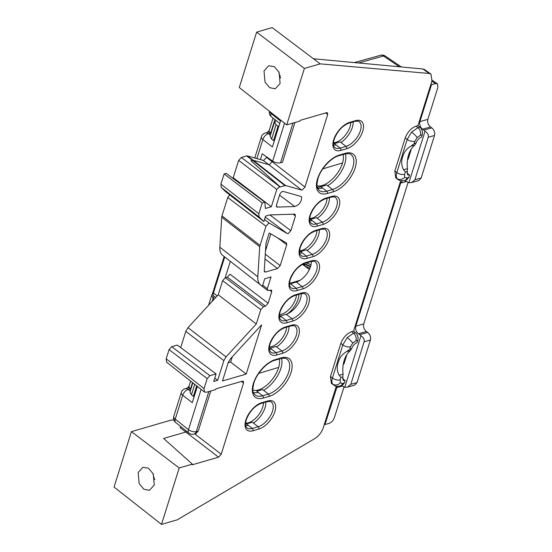 <?xml version="1.0" encoding="UTF-8"?>
<svg xmlns="http://www.w3.org/2000/svg" width="552" height="552" viewBox="0 0 552 552"><rect width="100%" height="100%" fill="white"/><g stroke="black" fill="none" stroke-linecap="round" stroke-linejoin="round"><path stroke-width="0.83" d="M397.84 179.4L397.04 178.572C396.129 177.144 396.06 175.129 396.833 172.535L407.203 139.428L411.606 132.073L417.995 127.684L419.913 127.126L417.967 125.594L431.961 80.93L430.96 74.071L429.235 73.471L320.195 63.859L304.387 68.448L286.702 124.883L300.171 120.971L300.385 120.274L326.473 112.691L327.453 112.787L327.688 114.492L304.945 187.052L302.255 189.985L301.537 190.019L268.886 164.696L269.604 164.668L272.515 161.046M263.097 160.335L268.886 164.696L253.195 160.273L285.556 185.513L279.436 187.114L279.657 186.417L250.925 160.756L252.478 160.308L246.64 155.926L247.358 155.899L263.097 160.335L263.815 160.301L266.512 157.368L304.945 187.052M279.657 186.417L276.787 189.405L271.356 206.738L265.381 208.477L264.87 202.17L262.241 202.929L258.853 213.748L259.164 217.019L263.822 221.559L265.526 216.129L269.638 214.935L294.637 214.155L295.458 216.018L290.863 230.674L288.165 233.606L287.261 233.558L269.576 223.305L268.665 223.256L265.974 226.189L259.709 246.689L257.812 276.773A23.046 11.937 127.4 0 0 260.634 285.005A23.046 11.937 127.4 0 0 262.462 285.998L264.732 278.767L271.032 276.938L267.327 288.779L267.541 290.462L271.487 290.117L271.708 291.808L268.127 303.234L265.429 306.167L227.3 277.159L229.998 274.227L268.127 303.234M265.974 226.189L227.741 197.506L229.756 194.884M414.835 145.052L411.005 146.107C406.651 148.702 403.919 152.166 402.794 156.499C401.097 161.17 401.359 165.6 403.581 169.788L407.452 168.622A28.497 19.81 74.3 0 1 408.597 154.864A28.497 19.81 74.3 0 1 414.835 145.052L416.125 142.961C417.271 140.035 419.065 138.076 421.514 137.089L422.232 134.805L420.348 135.357L417.146 137.545L414.952 141.222L414.207 143.603L416.084 143.092M350.43 350.568L346.601 351.617C342.247 354.218 339.514 357.682 338.397 362.008C336.692 366.68 336.955 371.11 339.176 375.305L343.047 374.132A28.497 19.81 74.3 0 1 344.193 360.38A28.497 19.81 74.3 0 1 350.43 350.568L351.721 348.478C352.866 345.545 354.66 343.592 357.116 342.606L357.827 340.322L355.943 340.867L352.742 343.054L350.548 346.739L349.802 349.119L351.679 348.602M280.644 78.004A12.165 8.515 73.8 0 1 278.884 71.898M280.126 83.462L275.289 88.755L269.7 87.699L265.001 82.034L264.008 70.987L268.707 65.736L274.316 66.675L279.084 72.319L280.126 83.462M154.801 479.564A12.165 8.515 73.8 0 1 153.042 473.45M154.291 485.022L149.447 490.307L143.858 489.251L139.159 483.593L138.166 472.54L142.871 467.289L148.474 468.234L153.249 473.871L154.291 485.022M276.317 206.407L277.228 207.083L294.761 206.531C299.563 204.723 301.827 201.501 301.551 196.871L300.999 196.443M301.047 196.457L283.21 191.427C281.817 191.454 280.678 192.441 279.802 194.394L276.407 205.213L277.228 207.083L276.642 206.917M286.516 243.011L269.21 232.972L265.981 243.266L264.242 270.901L264.587 271.915L265.581 272.026L277.49 268.569L264.994 258.964M286.44 242.963L286.743 244.715L277.394 237.719M265.291 254.182L280.188 265.629L286.743 244.715M280.188 265.629L277.49 268.569M246.206 374.07L261.634 324.831L230.474 358.752L228.28 362.429L222.477 380.963L246.206 374.07L230.632 362.098L228.162 362.816M294.637 214.155L295.237 214.328M180.704 347.601L185.796 331.352L187.99 327.674L218.233 294.754L222.649 280.664L225.347 277.732L263.476 306.733L265.429 306.167M263.476 306.733L260.779 309.672L222.649 280.664M187.99 327.674L226.044 356.916L256.287 323.996L260.779 309.672M226.044 356.916L223.85 360.601L185.796 331.352M166.173 358.814L204.047 388.636L204.482 392.017L166.607 362.188L166.173 358.814L169.064 349.609L171.755 346.67L209.884 375.677L216.094 373.876L213.721 381.453L217.674 380.3L223.85 360.601M209.884 375.677L207.186 378.61L169.064 349.609M204.047 388.636L207.186 378.61M204.482 392.017L206.476 392.237L215.742 389.546L215.956 388.849L242.335 381.184L243.315 381.28L243.549 382.984L221.221 454.234L218.523 457.173L192.144 464.832L192.365 464.142L179.186 467.972L131.431 431.636L170.713 420.224L174.197 419.796M336.306 386.165L323.244 427.862C321.609 432.409 318.801 435.97 314.826 438.557L177.309 519.805L161.501 524.4L179.186 467.972M333.436 384.91L331.366 383.371L330.434 376.561L332.428 378.044A5.699 2.801 17.4 0 0 340.177 379.845L340.273 382.86L342.599 383.44L344.489 382.895L345.2 380.611L342.509 378.486L345.2 380.611L343.206 380.39L342.82 376.885L340.922 377.464L339.176 375.305M342.599 383.44A5.699 3.988 -106.2 0 1 340.315 385.952L340.315 385.952C335.188 386.814 334.65 385.503 333.367 384.861L332.635 384.088C331.724 382.653 331.655 380.638 332.428 378.044L342.799 344.938L340.819 343.413L330.434 376.561M340.819 343.413C343.109 337.562 346.704 333.649 351.61 331.676L353.591 333.194A5.699 3.988 73.8 0 1 355.943 340.867M400.711 180.649L353.563 331.103L351.61 331.676M407.003 177.93A5.699 3.988 -106.2 0 1 404.719 180.442L404.719 180.442C399.593 181.297 399.055 179.993 397.771 179.352L395.763 177.861L394.839 171.051L396.833 172.535A5.699 2.801 17.4 0 0 404.582 174.328L404.678 177.344L407.003 177.93L408.894 177.385L409.605 175.094L406.914 172.976L409.605 175.094L407.611 174.874L407.224 171.368L405.327 171.955L403.581 169.788M414.952 141.222A5.699 2.801 17.4 0 1 407.203 139.428L405.223 137.903L394.839 171.051M405.223 137.903C407.514 132.045 411.109 128.133 416.008 126.16L417.995 127.684A5.699 3.988 73.8 0 1 420.348 135.357M417.967 125.594L416.008 126.16M285.556 185.513L301.537 190.019M343.861 364.051L343.275 364.223M408.349 158.514L407.68 158.714M294.761 206.531L279.567 195.139M192.365 464.142L163.64 438.474L185.817 432.03L180.035 427.634L181.235 426.937M266.657 156.906L266.512 157.368M304.387 68.448L256.632 32.119L272.184 27.6L320.195 63.859M280.195 75.396L279.636 75.562M315.827 230.322L321.692 228.618A16.891 8.749 -52.6 0 1 328.875 239.285A16.891 8.749 -52.6 0 1 312.894 256.68L307.029 258.384A16.891 8.749 -52.6 0 1 299.846 247.717A16.891 8.749 -52.6 0 1 315.827 230.322A1.711 1.194 73.8 0 1 315.144 231.074C308.52 233.675 303.579 239.099 300.316 247.344C298.639 254.831 300.329 254.127 301.026 255.507A15.18 7.866 127.4 0 0 306.325 256.08L312.19 254.382L306.388 249.87L300.523 251.574A15.104 7.825 -52.6 0 1 299.591 251.795M301.192 293.671A15.104 7.825 -52.6 0 1 286.205 314.267L280.347 315.972A15.104 7.825 -52.6 0 1 279.409 316.192M334.36 143.603L340.156 148.115A1.711 1.194 73.8 0 1 340.867 150.42A16.891 8.749 -52.6 0 1 333.677 139.753A16.891 8.749 -52.6 0 1 349.657 122.358A1.711 1.194 -106.2 0 1 348.974 123.11C342.357 125.711 337.417 131.135 334.146 139.373C332.476 146.866 334.16 146.163 334.857 147.536A15.18 7.866 127.4 0 0 340.156 148.115L346.021 146.411L340.225 141.898L334.36 143.603A15.104 7.825 -52.6 0 1 333.422 143.83M320.857 186.7L326.653 191.206A1.711 1.194 73.8 0 1 327.364 193.51A23.156 11.999 -52.6 0 1 317.503 178.882A23.156 11.999 -52.6 0 1 339.418 155.029A1.711 1.194 -106.2 0 1 338.735 155.781C331.131 157.672 320.746 168.829 317.973 178.51C315.627 189.136 317.952 188.204 319.166 190.392A21.445 11.109 127.4 0 0 326.653 191.206L332.518 189.508L326.722 184.996L320.857 186.7A21.376 11.075 -52.6 0 1 317.248 187.197M310.617 219.372L316.413 223.884A1.711 1.194 73.8 0 1 317.124 226.182A16.891 8.749 -52.6 0 1 309.934 215.522A16.891 8.749 -52.6 0 1 325.915 198.12A1.711 1.194 -106.2 0 1 325.231 198.872C318.614 201.48 313.674 206.897 310.403 215.142C308.734 222.628 310.417 221.925 311.114 223.305A15.18 7.866 127.4 0 0 316.413 223.884L322.278 222.18L316.482 217.667L310.617 219.372A15.104 7.825 -52.6 0 1 309.679 219.592M311.28 261.475A15.104 7.825 -52.6 0 1 296.3 282.065L290.435 283.769A15.104 7.825 -52.6 0 1 289.496 283.997M285.55 326.922A1.711 1.194 -106.2 0 1 284.866 327.674C278.249 330.275 273.309 335.699 270.038 343.944C268.369 351.431 270.052 350.727 270.749 352.107A15.18 7.866 127.4 0 0 276.055 352.687L281.913 350.982L276.117 346.47L270.252 348.174L276.055 352.687A1.711 1.194 73.8 0 1 276.759 354.984A16.891 8.749 -52.6 0 1 269.569 344.317A16.891 8.749 -52.6 0 1 285.55 326.922L291.415 325.218A16.891 8.749 -52.6 0 1 298.604 335.885A16.891 8.749 -52.6 0 1 282.624 353.28L276.759 354.984M275.317 359.593A1.711 1.194 -106.2 0 1 274.627 360.352C267.023 362.243 256.639 373.393 253.872 383.074C251.519 393.7 253.844 392.776 255.058 394.956A21.445 11.109 127.4 0 0 262.545 395.777L268.41 394.073L262.614 389.56L256.749 391.264L262.545 395.777A1.711 1.194 73.8 0 1 263.256 398.075A23.156 11.999 -52.6 0 1 253.402 383.454A23.156 11.999 -52.6 0 1 275.317 359.593L281.175 357.889A23.156 11.999 -52.6 0 1 291.035 372.517A23.156 11.999 -52.6 0 1 269.121 396.37L263.256 398.075M261.807 402.684A1.711 1.194 -106.2 0 1 261.124 403.443C254.506 406.044 249.566 411.468 246.295 419.706C244.626 427.2 246.309 426.496 247.006 427.869A15.18 7.866 127.4 0 0 252.305 428.449L258.17 426.744L252.374 422.232L246.509 423.936L252.305 428.449A1.711 1.194 73.8 0 1 253.016 430.746A16.891 8.749 -52.6 0 1 245.826 420.086A16.891 8.749 -52.6 0 1 261.807 402.684L267.672 400.987A16.891 8.749 -52.6 0 1 274.861 411.647A16.891 8.749 -52.6 0 1 258.881 429.049L253.016 430.746M270.804 233.896L265.505 250.808M232.302 356.764L230.632 362.098M263.822 221.559L225.416 191.489L221.228 187.404L220.917 184.133L258.853 213.748M262.241 202.929L224.119 173.928L220.917 184.133M224.119 173.928L226.189 173.321L264.87 202.17M271.356 206.738L233.227 177.737L232.42 177.972M233.227 177.737L238.657 160.397L241.355 157.465L279.484 186.466M246.64 155.926L241.355 157.465M274.572 121.999L276.076 124.78L271.598 139.07L270.114 136.22L274.572 121.999L276.31 120.702M171.755 346.67L177.289 345.062L216.094 373.876M225.347 277.732L227.3 277.159M259.709 246.689L221.725 217.212L219.834 247.241A22.556 11.682 127.4 0 0 222.594 255.293L260.634 285.005M221.725 217.212L221.987 215.86L259.971 245.343M227.741 197.506L221.987 215.86M256.632 32.119L239.271 87.526L286.702 124.883M161.501 524.4L114.064 487.043L131.431 431.636M217.674 380.3L214.769 378.092M256.287 323.996L218.233 294.754M194.732 384.344L191.461 394.777L193.407 396.308L194.345 396.039M191.461 394.777L189.978 391.927L192.827 382.84M196.678 385.876L193.407 396.308M271.598 139.07L273.544 140.601L274.475 140.332M276.076 124.78L278.035 126.27L278.967 126.001M278.035 126.27L273.544 140.601M429.235 73.471L422.846 68.979L313.412 58.754M422.846 68.979L424.591 69.593L430.96 74.071M419.913 127.126C422.107 129.223 422.88 131.783 422.232 134.805M408.894 177.385L406.617 179.89L404.719 180.442M407.452 168.622L407.224 171.368M350.548 346.739A5.699 2.801 17.4 0 1 342.799 344.938L347.201 337.589L353.591 333.194L355.509 332.635L353.563 331.103M355.509 332.635C357.703 334.74 358.483 337.3 357.827 340.322M344.489 382.895L342.212 385.406L340.315 385.952M343.047 374.132L342.82 376.885M411.005 146.107L414.207 143.603M346.601 351.617L349.802 349.119M284.839 185.541L252.478 160.308A2.85 1.47 -52 0 1 253.195 160.273L247.358 155.899M186.873 431.443L185.817 432.03L218.523 457.173M190.882 389.036L188.163 389.429A5.699 3.057 -52.3 0 0 182.726 395.267L192.275 402.649L197.361 386.407M294.934 122.489L282.479 162.247L280.533 162.785C277.884 163.275 275.255 162.73 272.647 161.136L262.228 153.773L260.406 159.576M230.322 261.331L225.168 277.787M343.993 386.986L334.395 417.609C333.249 420.534 331.435 422.48 328.951 423.446L324.976 424.557L337.237 386.29M432.161 80.233L437.391 83.773L437.936 87.223L427.855 119.384C427.227 122.399 428.111 124.931 430.512 126.974L422.57 129.189C420.175 127.146 419.292 124.614 419.92 121.599L427.855 119.384M404.547 180.49L408.894 182.74L425.047 131.183C427.683 132.935 428.745 134.957 428.235 137.227L414.904 179.766L411.73 182.526L418.747 180.566L421.155 178.02L434.486 135.488C435.114 132.473 434.224 129.941 431.83 127.898L430.512 126.974M408.101 182.422L363.747 323.948C363.119 326.963 364.003 329.496 366.404 331.538L358.462 333.753C356.068 331.711 355.184 329.178 355.812 326.163L363.747 323.948M341.757 385.537L344.786 387.304L360.946 335.747C363.575 337.507 364.637 339.521 364.127 341.791L350.796 384.33L347.622 387.09L354.639 385.137L357.047 382.584L370.378 340.053C371.006 337.037 370.123 334.505 367.722 332.463L366.404 331.538M406.596 181.442L400.642 183.098L355.812 326.163M437.391 83.773L435.452 83.6L431.885 81.185M430.905 84.318L431.478 84.704L435.452 83.6M431.478 84.704L419.92 121.599M360.946 335.747L358.462 333.753M400.642 183.098L402.429 180.801M425.047 131.183L422.57 129.189M411.33 148.999L408.19 159.017L407.5 159.928M346.925 354.515L344.082 363.582L343.22 364.568M324.403 424.157L324.976 424.557M271.018 133.329L268.293 133.722A5.699 3.057 -52.3 0 0 262.855 139.559L272.405 146.942L280.526 121.033L271.039 113.45A5.699 2.801 -162.6 0 1 269.548 111.366M411.73 182.526L408.894 182.74M347.622 387.09L344.786 387.304M208.849 391.547L196.298 431.595L198.237 431.057L210.795 390.982M198.237 431.057L195.953 433.568L194 434.113A5.699 3.954 -105.6 0 0 196.298 431.595A5.699 2.801 -162.6 0 1 188.515 429.725A5.699 2.801 -162.6 0 1 188.48 429.697L201.121 389.367M399.441 66.792L383.516 56.007A5.699 2.663 -55.9 0 1 385.262 56.049L401.394 66.971M269.431 111.276A5.699 5.699 0 0 0 271.467 116.824A5.699 3.008 -51.3 0 1 271.039 113.45L271.267 112.725M214.183 299.156L213.1 298.322L211.823 294.996L212.982 292.174A1.711 0.842 17.4 0 0 213.424 293.008C212.789 294.664 213.162 295.879 214.528 296.645L215.68 297.535M188.908 433.072A5.699 3.008 -51.3 0 1 188.48 429.697L175.253 419.113A5.699 2.801 -162.6 0 1 173.797 416.332L181.27 392.486A5.699 2.801 -162.6 0 0 182.726 395.267L175.253 419.113A5.699 3.008 -51.3 0 0 175.674 422.487L188.908 433.072A5.699 5.699 0 0 0 194 434.113M309.713 218.53A15.104 7.728 127.1 0 0 312.073 218.157A15.104 7.728 127.1 0 0 326.28 202.529A15.104 7.728 127.1 0 0 327.005 198.361M312.225 220.621A16.815 8.604 -52.9 0 1 309.803 220.869M299.619 250.732A15.104 7.728 127.1 0 0 301.985 250.36A15.104 7.728 127.1 0 0 316.186 234.731A15.104 7.728 127.1 0 0 316.91 230.563M302.13 252.823A16.815 8.604 -52.9 0 1 299.715 253.064M317.007 185.755A21.376 10.943 127.1 0 0 322.313 185.486A21.376 10.943 127.1 0 0 342.412 163.371A21.376 10.943 127.1 0 0 343.123 154.512M322.465 187.949A23.081 11.813 -52.9 0 1 317.552 188.149M333.456 142.768A15.104 7.728 127.1 0 0 335.816 142.395A15.104 7.728 127.1 0 0 350.023 126.767A15.104 7.728 127.1 0 0 350.748 122.592M335.968 144.859A16.815 8.604 -52.9 0 1 333.546 145.1M353.149 121.895A16.815 8.604 -52.9 0 1 340.991 142.499M345.393 153.877A23.081 11.813 -52.9 0 1 327.653 185.72M319.311 229.867A16.815 8.604 -52.9 0 1 307.16 250.463M329.406 197.664A16.815 8.604 -52.9 0 1 317.248 218.268M279.498 314.55A15.104 7.797 126.6 0 0 281.665 314.185A15.104 7.797 126.6 0 0 295.782 298.487A15.104 7.797 126.6 0 0 296.445 295.044M281.341 316.744A16.815 8.68 -53.4 0 1 279.45 316.889M269.39 346.925A15.104 7.797 126.6 0 0 271.805 346.559A15.104 7.797 126.6 0 0 285.922 330.862A15.104 7.797 126.6 0 0 286.605 327.17M271.474 349.126A16.815 8.68 -53.4 0 1 269.376 349.243M252.871 390.016A21.376 11.033 126.6 0 0 258.612 389.884A21.376 11.033 126.6 0 0 278.587 367.673A21.376 11.033 126.6 0 0 279.284 358.993M258.288 392.465A23.081 11.916 -53.4 0 1 253.327 392.382M245.605 423.067A15.104 7.797 126.6 0 0 248.614 422.735A15.104 7.797 126.6 0 0 262.724 407.038A15.104 7.797 126.6 0 0 263.421 402.774M248.262 425.302A16.815 8.68 -53.4 0 1 245.681 425.357M302.441 264.373L309.382 269.535M265.809 402.077A16.815 8.68 -53.4 0 1 253.444 423.067M281.568 358.379A23.081 11.916 -53.4 0 1 263.594 390.326M289.027 326.467A16.815 8.68 -53.4 0 1 276.649 346.884M298.894 294.333A16.815 8.68 -53.4 0 1 286.516 314.509M300.15 280.237L289.503 283.424M269.88 214.928L290.863 230.674M347.201 337.589A5.699 0.835 42.6 0 1 352.742 343.054M332.635 384.088A5.699 4.802 -34 0 0 340.273 382.86M411.606 132.073A5.699 0.835 42.6 0 1 417.146 137.545M397.04 178.572A5.699 4.802 -34 0 0 404.678 177.344M305.732 262.524A1.711 1.194 -106.2 0 1 305.049 263.276C298.432 265.878 293.491 271.301 290.221 279.54C288.551 287.033 290.235 286.329 290.932 287.702A15.18 7.866 127.4 0 0 296.231 288.282A1.711 1.194 73.8 0 1 296.942 290.587A16.891 8.749 -52.6 0 1 289.752 279.919A16.891 8.749 -52.6 0 1 305.732 262.524L311.597 260.82A16.891 8.749 -52.6 0 1 318.787 271.48A16.891 8.749 -52.6 0 1 302.806 288.882L296.942 290.587M295.644 294.72L301.509 293.015A16.891 8.749 -52.6 0 1 308.692 303.683A16.891 8.749 -52.6 0 1 292.712 321.078L286.847 322.782A16.891 8.749 -52.6 0 1 279.664 312.121A16.891 8.749 -52.6 0 1 295.644 294.72A1.711 1.194 73.8 0 1 294.961 295.479C288.344 298.08 283.397 303.496 280.133 311.742C278.463 319.235 280.147 318.525 280.844 319.905A15.18 7.866 127.4 0 0 286.143 320.484L280.347 315.972M286.847 322.782A1.711 1.194 -106.2 0 0 286.143 320.484L292.008 318.78L286.205 314.267M307.029 258.384A1.711 1.194 -106.2 0 0 306.325 256.08L300.523 251.574M349.657 122.358L355.522 120.653A16.891 8.749 -52.6 0 1 362.712 131.321A16.891 8.749 -52.6 0 1 346.732 148.716L340.867 150.42M339.418 155.029L345.283 153.325A23.156 11.999 -52.6 0 1 355.143 167.953A23.156 11.999 -52.6 0 1 333.229 191.806L327.364 193.51M325.915 198.12L331.78 196.415A16.891 8.749 -52.6 0 1 338.969 207.083A16.891 8.749 -52.6 0 1 322.989 224.478L317.124 226.182M327.688 114.492L325.604 112.946M264.235 270.97L265.581 272.026M295.458 216.018L293.14 214.197M271.708 291.808L269.707 290.235M257.812 276.773L219.834 247.241M262.731 285.156L267.327 288.779M264.477 219.475L269.576 223.305M287.261 233.558L265.243 217.033M259.164 217.019L221.228 187.404M276.787 189.405L238.657 160.397M258.881 429.049A1.711 1.194 -106.2 0 0 258.17 426.744A15.18 7.866 127.4 0 0 270.88 415.021A15.18 7.866 127.4 0 0 271.315 402.049C271.267 401.449 269.825 401.345 266.989 401.739A1.711 1.194 73.8 0 0 267.672 400.987M269.121 396.37A1.711 1.194 -106.2 0 0 268.41 394.073A21.445 11.109 127.4 0 0 286.364 377.499A21.445 11.109 127.4 0 0 286.978 359.179C286.212 358.138 284.052 357.958 280.492 358.648A1.711 1.194 73.8 0 0 281.175 357.889M282.624 353.28A1.711 1.194 -106.2 0 0 281.913 350.982A15.18 7.866 127.4 0 0 294.623 339.252A15.18 7.866 127.4 0 0 295.058 326.287C295.01 325.687 293.567 325.577 290.731 325.97A1.711 1.194 73.8 0 0 291.415 325.218M302.806 288.882A1.711 1.194 -106.2 0 0 302.096 286.578L296.231 288.282L290.435 283.769M311.597 260.82A1.711 1.194 73.8 0 1 310.914 261.572C313.75 261.179 315.192 261.282 315.24 261.889A15.18 7.866 127.4 0 1 314.806 274.855A15.18 7.866 127.4 0 1 302.096 286.578L296.3 282.065M322.989 224.478A1.711 1.194 -106.2 0 0 322.278 222.18A15.18 7.866 127.4 0 0 334.988 210.45A15.18 7.866 127.4 0 0 335.416 197.485C335.374 196.885 333.932 196.781 331.096 197.174A1.711 1.194 73.8 0 0 331.78 196.415M333.229 191.806A1.711 1.194 -106.2 0 0 332.518 189.508A21.445 11.109 127.4 0 0 350.472 172.935A21.445 11.109 127.4 0 0 351.086 154.615C350.32 153.573 348.16 153.394 344.6 154.077A1.711 1.194 73.8 0 0 345.283 153.325M346.732 148.716A1.711 1.194 -106.2 0 0 346.021 146.411A15.18 7.866 127.4 0 0 358.731 134.688A15.18 7.866 127.4 0 0 359.159 121.723C359.117 121.116 357.675 121.012 354.839 121.405A1.711 1.194 73.8 0 0 355.522 120.653M292.712 321.078A1.711 1.194 73.8 0 0 292.008 318.78A15.18 7.866 127.4 0 0 304.711 307.05A15.18 7.866 127.4 0 0 305.146 294.085C305.104 293.485 303.662 293.381 300.826 293.774A1.711 1.194 -106.2 0 0 301.509 293.015M312.894 256.68A1.711 1.194 73.8 0 0 312.19 254.382A15.18 7.866 127.4 0 0 324.893 242.652A15.18 7.866 127.4 0 0 325.328 229.687C325.287 229.087 323.845 228.976 321.002 229.37A1.711 1.194 -106.2 0 0 321.692 228.618M194.759 433.9L221.221 454.234M243.549 382.984L241.465 381.439M405.327 171.955L404.582 174.328M340.922 377.464L340.177 379.845M214.528 296.645A1.711 0.918 -52.3 0 0 213.1 298.322L212.147 301.378M342.488 386.007L336.541 387.663M270.39 135.337L268.293 133.722A5.699 3.954 -105.6 0 0 265.312 132.991A5.699 5.699 0 0 0 261.406 136.779A5.699 2.801 -162.6 0 0 262.855 139.559L256.894 158.583M272.647 161.136L284.542 123.172M385.262 56.049A5.699 5.699 0 0 0 380.535 55.276A5.699 3.954 -105.6 0 1 383.516 56.007L358.531 62.969M421.155 178.02L414.904 179.766M434.486 135.488L428.235 137.227M431.83 127.898L423.895 130.113M357.047 382.584L350.796 384.33M370.378 340.053L364.127 341.791M367.722 332.463L359.787 334.678M292.988 123.055L280.533 162.785M192.475 382.564L190.53 388.767A5.699 2.801 -162.6 0 1 189.081 385.986L187.411 388.084M190.53 388.767A5.699 3.954 -105.6 0 0 187.549 388.035L185.182 388.698A5.699 3.954 -105.6 0 1 188.163 389.429L190.254 391.044M274.896 119.563L270.666 133.06A5.699 2.801 -162.6 0 1 269.217 130.279L273.04 118.08M270.666 133.06A5.699 3.954 -105.6 0 0 267.685 132.328L265.312 132.991M407.548 159.542L408.018 159.411M224.719 256.956L213.424 293.008L217.171 295.906M213.182 291.918A1.711 0.842 17.4 0 0 212.982 292.174L224.16 256.514M303.407 265.091A15.387 10.84 73.3 0 1 305.028 265.001A15.387 10.84 73.3 0 1 310.445 266.968M309.851 268.5A14.248 10.033 -106.7 0 0 305.194 266.423M310.597 266.492A15.96 11.24 -106.7 0 0 304.959 264.442A15.96 11.24 -106.7 0 0 302.786 264.636M305.67 263.097A17.098 12.04 73.3 0 1 311.017 264.884M315.144 231.074L321.002 229.37M294.961 295.479L300.826 293.774M261.124 403.443L266.989 401.739M274.627 360.352L280.492 358.648M284.866 327.674L290.731 325.97M305.049 263.276L310.914 261.572M325.231 198.872L331.096 197.174M338.735 155.781L344.6 154.077M348.974 123.11L354.839 121.405M267.541 290.462L257.06 282.217M354.343 62.576L380.535 55.276M271.467 116.824L279.76 123.462M269.217 130.279L267.547 132.376M208.621 305.215L211.823 294.989M254.762 157.982L261.406 136.779M190.612 381.094L189.081 385.986M185.182 388.698A5.699 5.699 0 0 0 181.27 392.486M173.797 416.332A5.699 5.699 0 0 0 175.674 422.487M322.796 168.871L342.054 163.102M258.722 373.387L278.353 367.501"/></g></svg>
